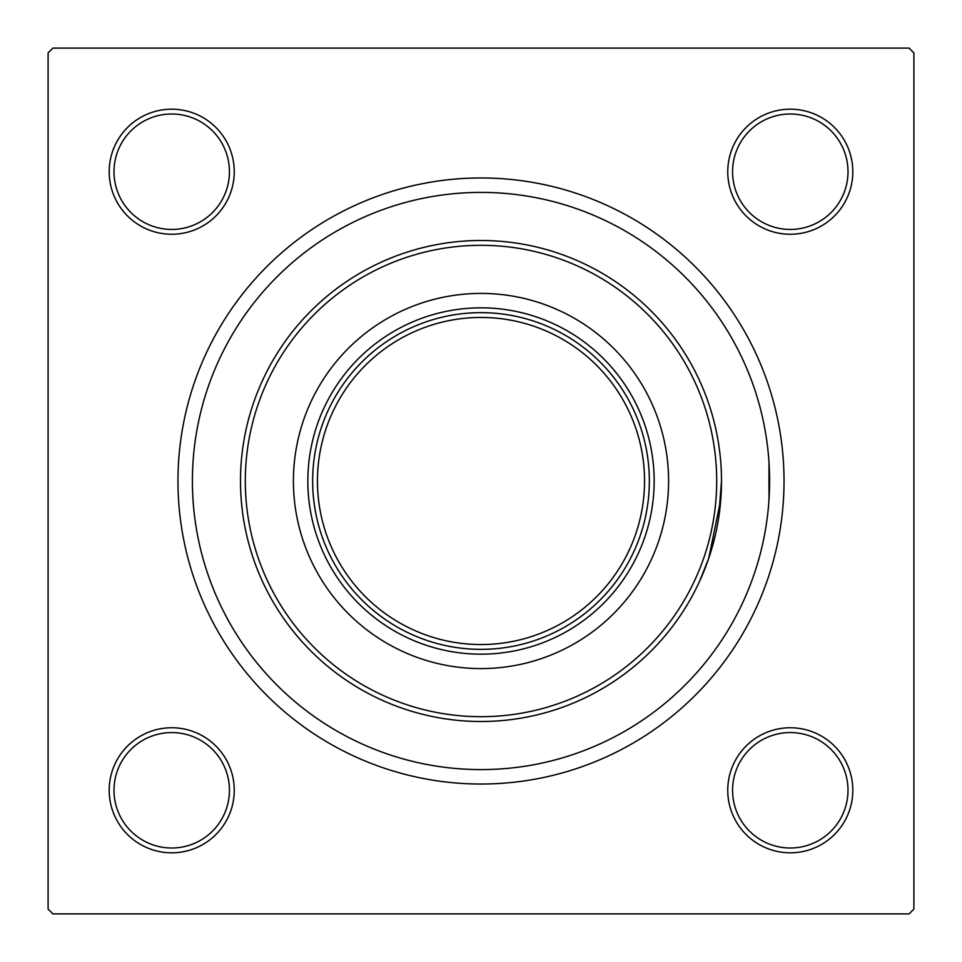 <?xml version="1.0" encoding="UTF-8"?>
<svg xmlns="http://www.w3.org/2000/svg" width="962" height="962" viewBox="0 0 962 962"><rect width="100%" height="100%" fill="white"/><g stroke="black" fill="none" stroke-linecap="round" stroke-linejoin="round"><path stroke-width="1.44" d="M768.999 499.603L768.999 462.397M109.187 790.283A62.53 62.53 0 0 1 171.717 727.753A62.53 62.53 0 0 1 234.247 790.283A62.53 62.53 0 0 1 171.717 852.813A62.53 62.53 0 0 1 109.187 790.283M229.437 790.283A57.72 57.72 0 0 0 171.717 732.563A57.72 57.72 0 0 0 113.997 790.283A57.72 57.72 0 0 0 171.717 848.003A57.72 57.72 0 0 0 229.437 790.283M109.187 171.717A62.53 62.53 0 0 1 171.717 109.187A62.53 62.53 0 0 1 234.247 171.717A62.53 62.53 0 0 1 171.717 234.247A62.53 62.53 0 0 1 109.187 171.717M229.437 171.717A57.72 57.72 0 0 0 171.717 113.997A57.72 57.72 0 0 0 113.997 171.717A57.72 57.72 0 0 0 171.717 229.437A57.72 57.72 0 0 0 229.437 171.717M727.753 171.717A62.53 62.53 0 0 1 790.283 109.187A62.53 62.53 0 0 1 852.813 171.717A62.53 62.53 0 0 1 790.283 234.247A62.53 62.53 0 0 1 727.753 171.717M848.003 171.717A57.72 57.72 0 0 0 790.283 113.997A57.72 57.72 0 0 0 732.563 171.717A57.72 57.72 0 0 0 790.283 229.437A57.72 57.72 0 0 0 848.003 171.717M727.753 790.283A62.53 62.53 0 0 1 790.283 727.753A62.53 62.53 0 0 1 852.813 790.283A62.53 62.53 0 0 1 790.283 852.813A62.53 62.53 0 0 1 727.753 790.283M848.003 790.283A57.72 57.72 0 0 0 790.283 732.563A57.72 57.72 0 0 0 732.563 790.283A57.72 57.72 0 0 0 790.283 848.003A57.72 57.72 0 0 0 848.003 790.283M177.97 481A303.03 303.03 0 0 1 481 177.97A303.03 303.03 0 0 1 784.03 481A303.03 303.03 0 0 1 481 784.03A303.03 303.03 0 0 1 177.97 481M909.09 48.1L52.91 48.1L48.1 52.91L48.1 909.09L52.91 913.9L909.09 913.9L913.9 909.09L913.9 52.91L909.09 48.1M721.5 481A240.5 240.5 0 0 1 481 721.5A240.5 240.5 0 0 1 240.5 481A240.5 240.5 0 0 1 481 240.5A240.5 240.5 0 0 1 721.5 481L718.626 518.049M715.536 534.259L711.676 549.049M699.35 581.818L708.693 558.441L720.778 499.603M307.84 481A173.16 173.16 0 0 1 481 307.84A173.16 173.16 0 0 1 654.16 481A173.16 173.16 0 0 1 481 654.16A173.16 173.16 0 0 1 307.84 481M634.92 412.806A168.35 168.35 0 0 0 312.65 481A168.35 168.35 0 0 0 634.92 549.194M668.59 481A187.59 187.59 0 0 0 481 293.41A187.59 187.59 0 0 0 293.41 481A187.59 187.59 0 0 0 481 668.59A187.59 187.59 0 0 0 668.59 481M245.31 481A235.69 235.69 0 0 0 481 716.69A235.69 235.69 0 0 0 716.69 481A235.69 235.69 0 0 0 481 245.31A235.69 235.69 0 0 0 245.31 481M192.4 481A288.6 288.6 0 0 0 481 769.6A288.6 288.6 0 0 0 769.6 481A288.6 288.6 0 0 0 481 192.4A288.6 288.6 0 0 0 192.4 481M649.35 481A168.35 168.35 0 0 1 481 649.35A168.35 168.35 0 0 1 312.65 481A168.35 168.35 0 0 0 481 649.35A168.35 168.35 0 0 0 649.35 481A168.35 168.35 0 0 0 481 312.65A168.35 168.35 0 0 0 312.65 481M317.46 481A163.54 163.54 0 0 0 481 644.54A163.54 163.54 0 0 0 644.54 481A163.54 163.54 0 0 0 481 317.46A163.54 163.54 0 0 0 317.46 481"/></g></svg>
